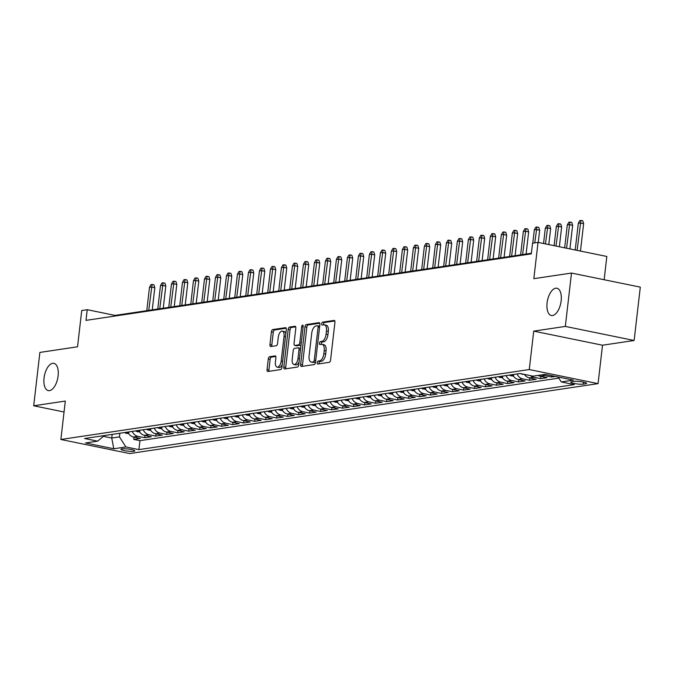 <?xml version="1.0" encoding="UTF-8"?>
<svg xmlns="http://www.w3.org/2000/svg" width="674" height="674" viewBox="0 0 674 674"><rect width="100%" height="100%" fill="white"/><g stroke="black" fill="none" stroke-linecap="round" stroke-linejoin="round"><path stroke-width="1.01" d="M317.201 362.679A1.491 0.733 -78.4 0 0 317.656 364.027A1.491 0.733 -78.4 0 0 317.783 364.027L329.249 362.317A2.132 1.045 -78.4 0 0 330.572 360.059L334.936 322.349A2.132 1.045 -78.4 0 0 334.287 320.42A2.132 1.045 -78.4 0 0 334.102 320.42L322.635 322.13A1.491 0.733 -78.4 0 0 321.709 323.714A1.491 0.733 -78.4 0 0 322.164 325.062A1.491 0.733 -78.4 0 0 322.29 325.062L323.773 324.843A6.833 3.328 -78.4 0 1 324.371 324.851A6.833 3.328 -78.4 0 1 326.452 331.027L326.09 334.169A6.833 3.328 -78.4 0 1 321.86 341.389L320.377 341.617A1.491 0.733 -78.4 0 0 319.451 343.192A1.491 0.733 -78.4 0 0 319.906 344.54A1.491 0.733 -78.4 0 0 320.04 344.549L321.523 344.33A6.833 3.328 -78.4 0 1 322.113 344.338A6.833 3.328 -78.4 0 1 324.202 350.514L323.84 353.656A6.833 3.328 -78.4 0 1 319.611 360.876L318.12 361.096A1.491 0.733 -78.4 0 0 317.201 362.679M322.113 344.338L323.975 344.717A6.833 3.328 -78.4 0 1 326.056 350.893L325.694 354.035A6.833 3.328 -78.4 0 1 321.464 361.256L319.982 361.483A1.491 0.733 -78.4 0 0 319.055 363.059A1.491 0.733 -78.4 0 0 319.088 363.834M334.81 320.967L324.489 322.509A1.491 0.733 -78.4 0 0 323.562 324.093A1.491 0.733 -78.4 0 0 323.596 324.868M324.371 324.851L326.233 325.239A6.833 3.328 -78.4 0 1 328.314 331.414L327.952 334.557A6.833 3.328 -78.4 0 1 323.722 341.777L322.239 341.996A1.491 0.733 -78.4 0 0 321.313 343.572A1.491 0.733 -78.4 0 0 321.338 344.355M58.116 375.915A13.918 6.791 -78.4 0 0 53.869 363.337A13.918 6.791 -78.4 0 0 44.046 378.021A13.918 6.791 -78.4 0 0 48.292 390.6A13.918 6.791 -78.4 0 0 58.116 375.915M561.156 300.815A13.918 6.791 -78.4 0 0 556.909 288.236A13.918 6.791 -78.4 0 0 547.086 302.912A13.918 6.791 -78.4 0 0 551.332 315.499A13.918 6.791 -78.4 0 0 561.156 300.815M133.814 451.302A6.959 1.062 -173.4 0 0 134.775 450.881A6.959 1.062 -173.4 0 0 129.745 449.263A6.959 1.062 -173.4 0 0 121.91 448.859A6.959 1.062 -173.4 0 0 120.949 449.28A6.959 1.062 -173.4 0 0 125.979 450.898A6.959 1.062 -173.4 0 0 133.814 451.302M269.6 356.706A2.132 1.045 -78.4 0 0 268.277 358.964L267.056 369.546A2.132 1.045 -78.4 0 0 267.713 371.475A2.132 1.045 -78.4 0 0 267.898 371.484L280.628 369.579A2.132 1.045 -78.4 0 0 281.951 367.322L286.315 329.611A2.132 1.045 -78.4 0 0 285.666 327.682A2.132 1.045 -78.4 0 0 285.481 327.674L272.743 329.578A2.132 1.045 -78.4 0 0 271.42 331.835L269.945 344.616A2.132 1.045 -78.4 0 0 270.594 346.546A2.132 1.045 -78.4 0 0 270.779 346.546L276.23 345.737A2.132 1.045 -78.4 0 0 277.553 343.479L278.286 337.143A5.712 2.789 -78.4 0 1 282.313 331.119A5.712 2.789 -78.4 0 1 284.057 336.275L281.184 361.104A5.712 2.789 -78.4 0 1 277.157 367.128A5.712 2.789 -78.4 0 1 275.413 361.972L275.893 357.827A2.132 1.045 -78.4 0 0 275.236 355.897A2.132 1.045 -78.4 0 0 275.051 355.897L269.6 356.706L271.462 357.094A2.132 1.045 -78.4 0 0 270.139 359.343L268.918 369.925A2.132 1.045 -78.4 0 0 269.044 371.307M565.326 326.41L533.715 331.128L602.514 345.214L634.124 340.488L565.326 326.41L571.501 273.054L533.842 278.674L538.037 242.387L532.544 243.213L531.306 253.879L85.994 320.369L87.232 309.695L81.731 310.512L77.535 346.798L39.876 352.426L33.7 405.782L64.047 411.991M533.715 331.128L529.267 369.546L60.871 439.482L65.311 401.064L33.7 405.782M300.621 364.533A2.132 1.045 -78.4 0 0 301.278 366.462A2.132 1.045 -78.4 0 0 301.463 366.471L314.194 364.567A2.132 1.045 -78.4 0 0 315.516 362.309L319.88 324.598A2.132 1.045 -78.4 0 0 319.232 322.669A2.132 1.045 -78.4 0 0 319.046 322.669L306.308 324.565A2.132 1.045 -78.4 0 0 304.985 326.823L300.621 364.533L302.483 364.912A2.132 1.045 -78.4 0 0 302.609 366.294M297.411 367.069L284.681 368.973A2.132 1.045 -78.4 0 1 284.495 368.973A2.132 1.045 -78.4 0 1 283.838 367.044L288.202 329.333A2.132 1.045 -78.4 0 1 289.525 327.075L294.976 326.258A2.132 1.045 -78.4 0 1 295.161 326.267A2.132 1.045 -78.4 0 1 295.81 328.196L294.041 343.487A2.132 1.045 -78.4 0 0 294.698 345.417A2.132 1.045 -78.4 0 0 294.883 345.425L298.498 344.877A2.132 1.045 -78.4 0 0 299.82 342.628L301.657 326.705A1.491 0.733 -78.4 0 1 302.71 325.129A1.491 0.733 -78.4 0 1 303.174 326.477L298.734 364.819A2.132 1.045 -78.4 0 1 297.411 367.069M571.501 273.054L640.3 287.132L634.124 340.488M133.974 437.097L133.713 439.381L140.31 438.395L133.528 437.005L137.926 436.348A8.695 7.473 -98.5 0 1 132.222 431.394M144.977 435.455L144.708 437.738L151.305 436.752L144.522 435.362L148.92 434.705A8.695 7.473 -98.5 0 1 143.217 429.751M155.972 433.812L155.702 436.095L162.299 435.109L155.517 433.719L159.915 433.062A8.695 7.473 -98.5 0 1 154.211 428.116M166.967 432.169L166.697 434.452L173.294 433.466L166.512 432.076L170.91 431.419A8.695 7.473 -98.5 0 1 165.214 426.474M177.961 430.526L177.7 432.809L184.297 431.823L177.506 430.433L181.904 429.776A8.695 7.473 -98.5 0 1 176.209 424.831M188.956 428.891L188.695 431.166L195.292 430.181L188.501 428.799L192.899 428.142A8.695 7.473 -98.5 0 1 187.203 423.188M199.951 427.249L199.689 429.523L206.286 428.546L199.496 427.156L203.893 426.499A8.695 7.473 -98.5 0 1 198.198 421.545M210.945 425.606L210.684 427.889L217.281 426.903L210.49 425.513L214.888 424.856A8.695 7.473 -98.5 0 1 209.193 419.902M221.94 423.963L221.679 426.246L228.275 425.26L221.485 423.87L225.883 423.213A8.695 7.473 -98.5 0 1 220.187 418.259M232.934 422.32L232.673 424.603L239.27 423.617L232.479 422.227L236.886 421.57A8.695 7.473 -98.5 0 1 231.182 416.625M243.929 420.677L243.668 422.96L250.265 421.975L243.483 420.584L247.88 419.927A8.695 7.473 -98.5 0 1 242.177 414.982M254.924 419.034L254.662 421.317L261.259 420.332L254.477 418.942L258.875 418.284A8.695 7.473 -98.5 0 1 253.171 413.339M265.927 417.4L265.657 419.675L272.254 418.689L265.472 417.307L269.87 416.65A8.695 7.473 -98.5 0 1 264.166 411.696M276.921 415.757L276.652 418.04L283.248 417.054L276.466 415.664L280.864 415.007A8.695 7.473 -98.5 0 1 275.161 410.053M287.916 414.114L287.646 416.397L294.252 415.411L287.461 414.021L291.859 413.364A8.695 7.473 -98.5 0 1 286.164 408.41M298.911 412.471L298.649 414.754L305.246 413.769L298.456 412.378L302.853 411.721A8.695 7.473 -98.5 0 1 297.158 406.767M309.905 410.828L309.644 413.111L316.241 412.126L309.45 410.736L313.848 410.078A8.695 7.473 -98.5 0 1 308.153 405.133M320.9 409.185L320.639 411.469L327.235 410.483L320.445 409.093L324.843 408.436A8.695 7.473 -98.5 0 1 319.147 403.49M331.894 407.551L331.633 409.826L338.23 408.84L331.44 407.45L335.837 406.801A8.695 7.473 -98.5 0 1 330.142 401.847M342.889 405.908L342.628 408.183L349.225 407.206L342.434 405.815L346.832 405.158A8.695 7.473 -98.5 0 1 341.137 400.204M353.884 404.265L353.623 406.548L360.219 405.563L353.429 404.173L357.835 403.515A8.695 7.473 -98.5 0 1 352.131 398.561M364.878 402.622L364.617 404.906L371.214 403.92L364.432 402.53L368.83 401.873A8.695 7.473 -98.5 0 1 363.126 396.919M375.881 400.979L375.612 403.263L382.209 402.277L375.426 400.887L379.824 400.23A8.695 7.473 -98.5 0 1 374.121 395.284M386.876 399.337L386.606 401.62L393.203 400.634L386.421 399.244L390.819 398.587A8.695 7.473 -98.5 0 1 385.115 393.641M397.871 397.694L397.601 399.977L404.198 398.991L397.416 397.601L401.814 396.944A8.695 7.473 -98.5 0 1 396.11 391.998M408.865 396.059L408.596 398.334L415.201 397.348L408.41 395.967L412.808 395.309A8.695 7.473 -98.5 0 1 407.113 390.356M419.86 394.416L419.599 396.691L426.195 395.714L419.405 394.324L423.803 393.667A8.695 7.473 -98.5 0 1 418.107 388.713M430.854 392.774L430.593 395.057L437.19 394.071L430.4 392.681L434.797 392.024A8.695 7.473 -98.5 0 1 429.102 387.07M441.849 391.131L441.588 393.414L448.185 392.428L441.394 391.038L445.792 390.381A8.695 7.473 -98.5 0 1 440.097 385.427M452.844 389.488L452.583 391.771L459.179 390.785L452.389 389.395L456.787 388.738A8.695 7.473 -98.5 0 1 451.091 383.792M463.838 387.845L463.577 390.128L470.174 389.142L463.383 387.752L467.781 387.095A8.695 7.473 -98.5 0 1 462.086 382.15M474.833 386.202L474.572 388.485L481.169 387.499L474.386 386.109L478.784 385.452A8.695 7.473 -98.5 0 1 473.081 380.507M485.828 384.568L485.566 386.842L492.163 385.857L485.381 384.475L489.779 383.818A8.695 7.473 -98.5 0 1 484.075 378.864M496.831 382.925L496.561 385.208L503.158 384.222L496.376 382.832L500.774 382.175A8.695 7.473 -98.5 0 1 495.07 377.221M507.825 381.282L507.556 383.565L514.152 382.579L507.37 381.189L511.768 380.532A8.695 7.473 -98.5 0 1 506.064 375.578M518.82 379.639L518.55 381.922L525.147 380.936L518.365 379.546L522.763 378.889A8.695 7.473 -98.5 0 1 517.059 373.935M529.815 377.996L529.545 380.279L536.15 379.293L529.36 377.903L533.757 377.246A8.695 7.473 -98.5 0 1 530.505 375.637M540.809 376.353L540.548 378.636L547.145 377.651L540.354 376.261L544.752 375.603A8.695 7.473 -98.5 0 1 542.545 374.744M551.694 375.696L551.543 376.993L555.3 376.437M574.122 381.417L571.704 381.779A6.74 1.028 -173.4 0 0 570.768 382.183A6.74 1.028 -173.4 0 0 575.638 383.75A6.74 1.028 -173.4 0 0 583.229 384.138L585.647 383.776A6.74 1.028 -173.4 0 0 586.582 383.371A6.74 1.028 -173.4 0 0 581.704 381.804A6.74 1.028 -173.4 0 0 574.122 381.417M529.267 369.546L598.065 383.632L129.661 453.56L60.871 439.482M133.713 439.381L139.948 440.653L138.903 449.617L574.324 384.61L561.307 381.947L558.148 377.019M138.903 449.617L125.886 446.955L113.796 448.758L85.531 442.97L97.629 441.167L84.612 438.504L520.033 373.497L533.041 376.159L545.14 374.356L573.406 380.136L561.307 381.947M551.543 376.993L544.752 375.603M540.548 378.636L533.757 377.246M529.545 380.279L522.763 378.889M518.55 381.922L511.768 380.532M507.556 383.565L500.774 382.175M496.561 385.208L489.779 383.818M485.566 386.842L478.784 385.452M474.572 388.485L467.781 387.095M463.577 390.128L456.787 388.738M452.583 391.771L445.792 390.381M441.588 393.414L434.797 392.024M430.593 395.057L423.803 393.667M419.599 396.691L412.808 395.309M408.596 398.334L401.814 396.944M397.601 399.977L390.819 398.587M386.606 401.62L379.824 400.23M375.612 403.263L368.83 401.873M364.617 404.906L357.835 403.515M353.623 406.548L346.832 405.158M342.628 408.183L335.837 406.801M331.633 409.826L324.843 408.436M320.639 411.469L313.848 410.078M309.644 413.111L302.853 411.721M298.649 414.754L291.859 413.364M287.646 416.397L280.864 415.007M276.652 418.04L269.87 416.65M265.657 419.675L258.875 418.284M254.662 421.317L247.88 419.927M243.668 422.96L236.886 421.57M232.673 424.603L225.883 423.213M221.679 426.246L214.888 424.856M210.684 427.889L203.893 426.499M199.689 429.523L192.899 428.142M188.695 431.166L181.904 429.776M177.7 432.809L170.91 431.419M166.697 434.452L159.915 433.062M155.702 436.095L148.92 434.705M144.708 437.738L137.926 436.348M139.948 440.653L558.847 378.106M112.17 434.393L111.741 438.041L119.441 436.895L119.862 433.239M604.148 279.735L606.836 256.465L538.037 242.387M602.514 345.214L598.065 383.632M531.382 253.256L115.119 315.407L87.232 309.695M103.425 436.339L111.741 438.041L113.796 448.758M115.052 316.03L115.119 315.407M538.147 375.401A8.695 7.473 81.5 0 0 540.354 376.261M524.431 374.399A8.695 7.473 81.5 0 0 529.36 377.903M512.661 374.592A8.695 7.473 81.5 0 0 518.365 379.546M501.667 376.235A8.695 7.473 81.5 0 0 507.37 381.189M490.672 377.878A8.695 7.473 81.5 0 0 496.376 382.832M479.677 379.521A8.695 7.473 81.5 0 0 485.381 384.475M468.683 381.164A8.695 7.473 81.5 0 0 474.386 386.109M457.688 382.807A8.695 7.473 81.5 0 0 463.383 387.752M446.694 384.441A8.695 7.473 81.5 0 0 452.389 389.395M435.699 386.084A8.695 7.473 81.5 0 0 441.394 391.038M424.704 387.727A8.695 7.473 81.5 0 0 430.4 392.681M413.71 389.37A8.695 7.473 81.5 0 0 419.405 394.324M402.715 391.013A8.695 7.473 81.5 0 0 408.41 395.967M391.712 392.656A8.695 7.473 81.5 0 0 397.416 397.601M380.717 394.298A8.695 7.473 81.5 0 0 386.421 399.244M369.723 395.933A8.695 7.473 81.5 0 0 375.426 400.887M358.728 397.576A8.695 7.473 81.5 0 0 364.432 402.53M347.733 399.219A8.695 7.473 81.5 0 0 353.429 404.173M336.739 400.862A8.695 7.473 81.5 0 0 342.434 405.815M325.744 402.504A8.695 7.473 81.5 0 0 331.44 407.45M314.75 404.147A8.695 7.473 81.5 0 0 320.445 409.093M303.755 405.79A8.695 7.473 81.5 0 0 309.45 410.736M292.76 407.425A8.695 7.473 81.5 0 0 298.456 412.378M281.766 409.067A8.695 7.473 81.5 0 0 287.461 414.021M270.763 410.71A8.695 7.473 81.5 0 0 276.466 415.664M259.768 412.353A8.695 7.473 81.5 0 0 265.472 417.307M248.773 413.996A8.695 7.473 81.5 0 0 254.477 418.942M237.779 415.639A8.695 7.473 81.5 0 0 243.483 420.584M226.784 417.282A8.695 7.473 81.5 0 0 232.479 422.227M215.79 418.916A8.695 7.473 81.5 0 0 221.485 423.87M204.795 420.559A8.695 7.473 81.5 0 0 210.49 425.513M193.8 422.202A8.695 7.473 81.5 0 0 199.496 427.156M182.806 423.845A8.695 7.473 81.5 0 0 188.501 428.799M171.811 425.488A8.695 7.473 81.5 0 0 177.506 430.433M160.816 427.131A8.695 7.473 81.5 0 0 166.512 432.076M149.813 428.765A8.695 7.473 81.5 0 0 155.517 433.719M138.819 430.408A8.695 7.473 81.5 0 0 144.522 435.362M97.629 441.167L104.369 435.556M127.824 432.051A8.695 7.473 81.5 0 0 133.528 437.005M119.441 436.895L125.886 446.955M319.754 323.217L308.17 324.952A2.132 1.045 -78.4 0 0 306.847 327.202L302.483 364.912M313.351 361.812A1.491 0.733 -78.4 0 0 314.269 360.236L318.103 327.134A1.491 0.733 -78.4 0 0 317.648 325.778A1.491 0.733 -78.4 0 0 317.513 325.778L315.954 326.014A6.833 3.328 -78.4 0 0 311.725 333.234L309.105 355.855A6.833 3.328 -78.4 0 0 311.186 362.031A6.833 3.328 -78.4 0 0 311.784 362.048L315.205 362.191A1.491 0.733 -78.4 0 0 315.55 361.997M319.687 326.258A1.491 0.733 -78.4 0 0 319.51 326.157A1.491 0.733 -78.4 0 0 319.375 326.157L317.766 325.828M311.186 362.031L313.048 362.41A6.833 3.328 -78.4 0 0 313.637 362.427L311.784 362.048M315.205 362.191L313.637 362.427M295.692 326.814L291.387 327.454A2.132 1.045 -78.4 0 0 290.064 329.712L285.7 367.423A2.132 1.045 -78.4 0 0 285.827 368.804M296.383 345.728A2.132 1.045 -78.4 0 0 296.552 345.796A2.132 1.045 -78.4 0 0 296.737 345.804L300.351 345.265A2.132 1.045 -78.4 0 0 301.059 344.734M292.204 359.36A5.712 2.789 -78.4 0 0 293.948 364.516A5.712 2.789 -78.4 0 0 297.984 358.492L298.995 349.747A2.132 1.045 -78.4 0 0 298.338 347.818A2.132 1.045 -78.4 0 0 298.152 347.818L294.538 348.357A2.132 1.045 -78.4 0 0 293.215 350.606L292.204 359.36M293.948 364.516L295.81 364.904A5.712 2.789 -78.4 0 0 299.079 361.871M300.621 348.525A2.132 1.045 -78.4 0 0 300.2 348.197A2.132 1.045 -78.4 0 0 300.014 348.197L298.515 347.885M275.767 356.445L271.462 357.094M277.157 367.128L279.011 367.507A5.712 2.789 -78.4 0 0 282.28 364.482M285.827 333.79A5.712 2.789 -78.4 0 0 284.175 331.498L282.313 331.119M286.189 328.23L274.604 329.957A2.132 1.045 -78.4 0 0 273.282 332.215L271.799 344.995A2.132 1.045 -78.4 0 0 271.925 346.377M578.309 223.288L579.809 220.6L580.912 220.44L582.774 220.819L583.633 223.675L580.289 222.993L578.309 223.288L575.217 249.995M580.912 220.44L577.113 250.383M583.633 223.675L580.466 251.073M567.314 224.931L568.814 222.243L569.918 222.075L571.771 222.462L572.639 225.318L569.294 224.636L567.314 224.931L564.66 247.838M569.918 222.075L566.564 248.226M572.639 225.318L569.909 248.908M556.32 226.574L557.819 223.886L558.923 223.717L560.776 224.105L561.644 226.961L558.291 226.279L556.32 226.574L554.104 245.673M558.923 223.717L556.008 246.069M561.644 226.961L559.353 246.751M524.498 374.491L522.131 374.196A5.763 4.954 -98.5 0 1 520.766 373.649M545.317 228.216L546.825 225.529L547.928 225.36L549.782 225.739L550.65 228.604L547.296 227.922L545.317 228.216L543.547 243.516M547.928 225.36L545.451 243.904M550.65 228.604L548.796 244.586M513.504 376.134L511.136 375.839A5.763 4.954 -98.5 0 1 509.443 375.073M511.532 374.761A5.763 4.954 81.5 0 0 511.861 374.98C513.698 375.553 514.136 375.485 513.184 374.778M534.322 229.859L535.83 227.172L536.925 227.003L538.787 227.382L539.655 230.247L536.302 229.564L534.322 229.859L532.78 243.171M536.925 227.003L534.76 242.876M539.655 230.247L538.24 242.429M502.501 377.769L500.142 377.482A5.763 4.954 -98.5 0 1 498.448 376.715M500.538 376.404A5.763 4.954 81.5 0 0 500.866 376.614C502.694 377.196 503.141 377.128 502.189 376.421M523.327 231.494L524.835 228.806L525.931 228.646L527.793 229.025L528.652 231.89L525.307 231.199L523.327 231.494L520.623 254.865M525.931 228.646L522.603 254.57M528.652 231.89L526.091 254.047M491.506 379.411L489.147 379.117A5.763 4.954 -98.5 0 1 487.454 378.358M489.543 378.047A5.763 4.954 81.5 0 0 489.872 378.257C491.7 378.839 492.146 378.771 491.194 378.063M512.333 233.137L513.841 230.449L514.936 230.289L516.798 230.668L517.657 233.533L514.313 232.842L512.333 233.137L509.628 256.499M514.936 230.289L511.608 256.204M517.657 233.533L515.096 255.69M480.511 381.054L478.152 380.759A5.763 4.954 -98.5 0 1 476.459 380.001M478.548 379.689A5.763 4.954 81.5 0 0 478.877 379.9C480.705 380.481 481.143 380.414 480.191 379.706M501.338 234.779L502.846 232.092L503.941 231.932L505.803 232.311L506.663 235.167L503.318 234.485L501.338 234.779L498.634 258.142M503.941 231.932L500.614 257.847M506.663 235.167L504.101 257.325M469.517 382.697L467.158 382.402A5.763 4.954 -98.5 0 1 465.464 381.644M467.554 381.332A5.763 4.954 81.5 0 0 467.882 381.543C469.711 382.124 470.149 382.057 469.197 381.349M490.343 236.422L491.851 233.735L492.947 233.566L494.809 233.954L495.668 236.81L492.323 236.127L490.343 236.422L487.639 259.785M492.947 233.566L489.619 259.49M495.668 236.81L493.107 258.968M458.522 384.34L456.163 384.045A5.763 4.954 -98.5 0 1 454.47 383.287M456.559 382.975A5.763 4.954 81.5 0 0 456.888 383.186C458.716 383.759 459.154 383.7 458.202 382.992M479.349 238.065L480.848 235.378L481.952 235.209L483.814 235.588L484.673 238.453L481.329 237.77L479.349 238.065L476.644 261.428M481.952 235.209L478.624 261.133M484.673 238.453L482.112 260.611M447.528 385.983L445.169 385.688A5.763 4.954 -98.5 0 1 443.475 384.93M445.565 384.618A5.763 4.954 81.5 0 0 445.893 384.829C447.721 385.402 448.159 385.334 447.207 384.627M468.354 239.708L469.854 237.021L470.958 236.852L472.819 237.231L473.679 240.096L470.334 239.413L468.354 239.708L465.65 263.071M470.958 236.852L467.63 262.776M473.679 240.096L471.118 262.253M436.533 387.626L434.166 387.331A5.763 4.954 -98.5 0 1 432.481 386.564M434.57 386.253A5.763 4.954 81.5 0 0 434.89 386.472C436.727 387.044 437.165 386.977 436.213 386.269M457.36 241.351L458.859 238.655L459.963 238.495L461.816 238.874L462.684 241.739L459.339 241.048L457.36 241.351L454.655 264.714M459.963 238.495L456.635 264.419M462.684 241.739L460.123 263.896M425.538 389.26L423.171 388.974A5.763 4.954 -98.5 0 1 421.477 388.207M423.567 387.895A5.763 4.954 81.5 0 0 423.895 388.106C425.732 388.687 426.17 388.62 425.218 387.912M446.365 242.985L447.865 240.298L448.968 240.138L450.822 240.517L451.69 243.381L448.345 242.691L446.365 242.985L443.661 266.356M448.968 240.138L445.64 266.053M451.69 243.381L449.12 265.539M414.544 390.903L412.176 390.608A5.763 4.954 -98.5 0 1 410.483 389.85M412.572 389.538A5.763 4.954 81.5 0 0 412.901 389.749C414.737 390.33 415.176 390.263 414.224 389.555M435.37 244.628L436.87 241.941L437.974 241.781L439.827 242.16L440.695 245.016L437.342 244.333L435.37 244.628L432.666 267.991M437.974 241.781L434.646 267.696M440.695 245.016L438.125 267.182M403.549 392.546L401.182 392.251A5.763 4.954 -98.5 0 1 399.488 391.493M401.578 391.181A5.763 4.954 81.5 0 0 401.906 391.392C403.743 391.973 404.181 391.906 403.229 391.198M424.367 246.271L425.875 243.584L426.979 243.424L428.833 243.803L429.7 246.659L426.347 245.976L424.367 246.271L421.671 269.634M426.979 243.424L423.643 269.339M429.7 246.659L427.131 268.816M392.554 394.189L390.187 393.894A5.763 4.954 -98.5 0 1 388.494 393.136M390.583 392.824A5.763 4.954 81.5 0 0 390.912 393.035C392.748 393.608 393.186 393.549 392.234 392.841M413.373 247.914L414.881 245.226L415.976 245.058L417.838 245.446L418.706 248.302L415.353 247.619L413.373 247.914L410.668 271.277M415.976 245.058L412.648 270.982M418.706 248.302L416.136 270.459M381.551 395.832L379.192 395.537A5.763 4.954 -98.5 0 1 377.499 394.779M379.588 394.467A5.763 4.954 81.5 0 0 379.917 394.678C381.745 395.25 382.192 395.191 381.24 394.475M402.378 249.557L403.886 246.869L404.981 246.701L406.843 247.08L407.703 249.944L404.358 249.262L402.378 249.557L399.674 272.919M404.981 246.701L401.653 272.625M407.703 249.944L405.141 272.102M370.557 397.475L368.198 397.18A5.763 4.954 -98.5 0 1 366.504 396.422M368.594 396.101A5.763 4.954 81.5 0 0 368.922 396.32C370.751 396.893 371.197 396.826 370.245 396.118M391.383 251.2L392.891 248.512L393.987 248.344L395.849 248.723L396.708 251.587L393.363 250.905L391.383 251.2L388.679 274.562M393.987 248.344L390.659 274.267M396.708 251.587L394.147 273.745M359.562 399.118L357.203 398.823A5.763 4.954 -98.5 0 1 355.51 398.056M357.599 397.744A5.763 4.954 81.5 0 0 357.928 397.963C359.756 398.536 360.194 398.469 359.242 397.761M380.389 252.843L381.897 250.147L382.992 249.987L384.854 250.366L385.713 253.23L382.369 252.539L380.389 252.843L377.684 276.205M382.992 249.987L379.664 275.91M385.713 253.23L383.152 275.388M348.568 400.752L346.209 400.457A5.763 4.954 -98.5 0 1 344.515 399.699M346.604 399.387A5.763 4.954 81.5 0 0 346.933 399.598C348.761 400.179 349.199 400.112 348.247 399.404M369.394 254.477L370.902 251.79L371.997 251.629L373.859 252.009L374.719 254.873L371.374 254.182L369.394 254.477L366.69 277.848M371.997 251.629L368.67 277.545M374.719 254.873L372.158 277.031M337.573 402.395L335.214 402.1A5.763 4.954 -98.5 0 1 333.52 401.342M335.61 401.03A5.763 4.954 81.5 0 0 335.938 401.241C337.767 401.822 338.205 401.755 337.253 401.047M358.399 256.12L359.899 253.432L361.003 253.272L362.865 253.651L363.724 256.508L360.379 255.825L358.399 256.12L355.695 279.483M361.003 253.272L357.675 279.188M363.724 256.508L361.163 278.674M326.578 404.038L324.219 403.743A5.763 4.954 -98.5 0 1 322.526 402.985M324.615 402.673A5.763 4.954 81.5 0 0 324.944 402.884C326.772 403.465 327.21 403.397 326.258 402.69M347.405 257.763L348.905 255.075L350.008 254.915L351.87 255.294L352.729 258.15L349.385 257.468L347.405 257.763L344.7 281.125M350.008 254.915L346.68 280.831M352.729 258.15L350.168 280.308M315.584 405.681L313.216 405.386A5.763 4.954 -98.5 0 1 311.531 404.627M313.612 404.316A5.763 4.954 81.5 0 0 313.941 404.526C315.777 405.099 316.216 405.04 315.264 404.333M336.41 259.406L337.91 256.718L339.014 256.55L340.867 256.937L341.735 259.793L338.39 259.111L336.41 259.406L333.706 282.768M339.014 256.55L335.686 282.473M341.735 259.793L339.174 281.951M304.589 407.323L302.222 407.029A5.763 4.954 -98.5 0 1 300.528 406.27M302.618 405.959A5.763 4.954 81.5 0 0 302.946 406.169C304.783 406.742 305.221 406.683 304.269 405.967M325.416 261.049L326.915 258.361L328.019 258.193L329.872 258.572L330.74 261.436L327.396 260.754L325.416 261.049L322.711 284.411M328.019 258.193L324.691 284.116M330.74 261.436L328.171 283.594M293.594 408.966L291.227 408.671A5.763 4.954 -98.5 0 1 289.534 407.905M291.623 407.593A5.763 4.954 81.5 0 0 291.952 407.812C293.788 408.385 294.226 408.318 293.274 407.61M314.413 262.692L315.921 260.004L317.024 259.835L318.878 260.215L319.746 263.079L316.392 262.397L314.413 262.692L311.717 286.054M317.024 259.835L313.696 285.759M319.746 263.079L317.176 285.237M282.6 410.601L280.232 410.314A5.763 4.954 -98.5 0 1 278.539 409.548M280.628 409.236A5.763 4.954 81.5 0 0 280.957 409.447C282.794 410.028 283.232 409.961 282.28 409.253M303.418 264.326L304.926 261.638L306.021 261.478L307.883 261.857L308.751 264.722L305.398 264.031L303.418 264.326L300.722 287.697M306.021 261.478L302.693 287.402M308.751 264.722L306.181 286.88M271.605 412.244L269.238 411.949A5.763 4.954 -98.5 0 1 267.544 411.191M269.634 410.879A5.763 4.954 81.5 0 0 269.962 411.089C271.791 411.671 272.237 411.603 271.285 410.896M292.423 265.969L293.931 263.281L295.027 263.121L296.889 263.5L297.748 266.365L294.403 265.674L292.423 265.969L289.719 289.331M295.027 263.121L291.699 289.036M297.748 266.365L295.187 288.523M260.602 413.887L258.243 413.592A5.763 4.954 -98.5 0 1 256.55 412.833M258.639 412.522A5.763 4.954 81.5 0 0 258.968 412.732C260.796 413.314 261.242 413.246 260.29 412.539M281.429 267.612L282.937 264.924L284.032 264.764L285.894 265.143L286.753 267.999L283.409 267.317L281.429 267.612L278.724 290.974M284.032 264.764L280.704 290.679M286.753 267.999L284.192 290.157M249.607 415.529L247.248 415.235A5.763 4.954 -98.5 0 1 245.555 414.476M247.644 414.165A5.763 4.954 81.5 0 0 247.973 414.375C249.801 414.957 250.248 414.889 249.296 414.181M270.434 269.255L271.942 266.567L273.037 266.399L274.899 266.786L275.759 269.642L272.414 268.96L270.434 269.255L267.73 292.617M273.037 266.399L269.71 292.322M275.759 269.642L273.197 291.8M238.613 417.172L236.254 416.877A5.763 4.954 -98.5 0 1 234.56 416.119M236.65 415.807A5.763 4.954 81.5 0 0 236.978 416.018C238.807 416.591 239.245 416.532 238.293 415.824M259.439 270.897L260.948 268.21L262.043 268.041L263.905 268.421L264.764 271.285L261.419 270.603L259.439 270.897L256.735 294.26M262.043 268.041L258.715 293.965M264.764 271.285L262.203 293.443M227.618 418.815L225.259 418.52A5.763 4.954 -98.5 0 1 223.566 417.762M225.655 417.45A5.763 4.954 81.5 0 0 225.984 417.661C227.812 418.234 228.25 418.166 227.298 417.459M248.445 272.54L249.953 269.853L251.048 269.684L252.91 270.063L253.769 272.928L250.425 272.245L248.445 272.54L245.74 295.903M251.048 269.684L247.72 295.608M253.769 272.928L251.208 295.086M216.624 420.458L214.265 420.163A5.763 4.954 -98.5 0 1 212.571 419.397M214.661 419.085A5.763 4.954 81.5 0 0 214.989 419.304C216.817 419.877 217.255 419.809 216.303 419.102M237.45 274.183L238.95 271.487L240.054 271.327L241.915 271.706L242.775 274.571L239.43 273.88L237.45 274.183L234.746 297.546M240.054 271.327L236.726 297.251M242.775 274.571L240.214 296.728M205.629 422.093L203.27 421.806A5.763 4.954 -98.5 0 1 201.577 421.039M203.666 420.728A5.763 4.954 81.5 0 0 203.995 420.938C205.823 421.52 206.261 421.452 205.309 420.745M226.456 275.818L227.955 273.13L229.059 272.97L230.921 273.349L231.78 276.214L228.435 275.523L226.456 275.818L223.751 299.189M229.059 272.97L225.731 298.885M231.78 276.214L229.219 298.371M194.634 423.735L192.267 423.441A5.763 4.954 -98.5 0 1 190.582 422.682M192.663 422.371A5.763 4.954 81.5 0 0 192.991 422.581C194.828 423.162 195.266 423.095 194.314 422.387M215.461 277.461L216.961 274.773L218.064 274.613L219.918 274.992L220.786 277.848L217.441 277.166L215.461 277.461L212.757 300.823M218.064 274.613L214.736 300.528M220.786 277.848L218.224 300.014M183.64 425.378L181.272 425.083A5.763 4.954 -98.5 0 1 179.579 424.325M181.668 424.013A5.763 4.954 81.5 0 0 181.997 424.224C183.833 424.805 184.272 424.738 183.32 424.03M204.466 279.103L205.966 276.416L207.07 276.256L208.923 276.635L209.791 279.491L206.438 278.809L204.466 279.103L201.762 302.466M207.07 276.256L203.742 302.171M209.791 279.491L207.221 301.649M172.645 427.021L170.278 426.726A5.763 4.954 -98.5 0 1 168.584 425.968M170.674 425.656A5.763 4.954 81.5 0 0 171.002 425.867C172.839 426.448 173.277 426.381 172.325 425.673M193.463 280.746L194.971 278.059L196.075 277.89L197.929 278.278L198.796 281.134L195.443 280.451L193.463 280.746L190.767 304.109M196.075 277.89L192.747 303.814M198.796 281.134L196.227 303.292M161.65 428.664L159.283 428.369A5.763 4.954 -98.5 0 1 157.59 427.611M159.679 427.299A5.763 4.954 81.5 0 0 160.008 427.51C161.844 428.083 162.282 428.024 161.33 427.308M182.469 282.389L183.977 279.702L185.072 279.533L186.934 279.912L187.802 282.777L184.449 282.094L182.469 282.389L179.773 305.752M185.072 279.533L181.744 305.457M187.802 282.777L185.232 304.934M150.647 430.307L148.288 430.012A5.763 4.954 -98.5 0 1 146.595 429.254M148.684 428.942A5.763 4.954 81.5 0 0 149.013 429.153C150.841 429.726 151.288 429.658 150.336 428.95M171.474 284.032L172.982 281.344L174.077 281.176L175.939 281.555L176.799 284.42L173.454 283.737L171.474 284.032L168.77 307.395M174.077 281.176L170.749 307.1M176.799 284.42L174.237 306.577M139.653 431.95L137.294 431.655A5.763 4.954 -98.5 0 1 135.6 430.888M137.69 430.576A5.763 4.954 81.5 0 0 138.018 430.796C139.847 431.368 140.293 431.301 139.341 430.593M160.479 285.675L161.987 282.979L163.083 282.819L164.945 283.198L165.804 286.062L162.459 285.372L160.479 285.675L157.775 309.037M163.083 282.819L159.755 308.743M165.804 286.062L163.243 308.22M128.658 433.584L126.299 433.298A5.763 4.954 -98.5 0 1 124.606 432.531M126.695 432.219A5.763 4.954 81.5 0 0 127.024 432.43C128.852 433.011 129.29 432.944 128.346 432.236M149.485 287.309L150.993 284.622L152.088 284.462L153.95 284.841L154.809 287.705L151.465 287.014L149.485 287.309L146.78 310.68M152.088 284.462L148.76 310.377M154.809 287.705L152.248 309.863M585.765 382.765L585.647 383.776M583.465 382.116L583.229 384.138M321.464 361.256L319.611 360.876M325.694 354.035L323.84 353.656M326.056 350.893L324.202 350.514M322.239 341.996L320.377 341.617M323.722 341.777L321.86 341.389M327.952 334.557L326.09 334.169M328.314 331.414L326.452 331.027M324.489 322.509L322.635 322.13M319.982 361.483L318.12 361.096M306.847 327.202L304.985 326.823M308.17 324.952L306.308 324.565M315.727 360.531L314.269 360.236M319.552 327.429L318.103 327.134M285.7 367.423L283.838 367.044M290.064 329.712L288.202 329.333M291.387 327.454L289.525 327.075M296.737 345.804L294.883 345.425M300.351 345.265L298.498 344.877M301.27 342.923L299.82 342.628M303.106 327L301.657 326.705M299.433 358.795L297.984 358.492M300.444 350.042L298.995 349.747M282.633 361.399L281.184 361.104M285.506 336.579L284.057 336.275M271.799 344.995L269.945 344.616M273.282 332.215L271.42 331.835M274.604 329.957L272.743 329.578M268.918 369.925L267.056 369.546M270.139 359.343L268.277 358.964M522.249 374.213L522.99 374.104M511.254 375.856L513.15 375.57M500.26 377.491L502.155 377.213M489.265 379.133L491.161 378.855M478.27 380.776L480.166 380.498M467.276 382.419L469.171 382.133M456.281 384.062L458.177 383.776M445.287 385.705L447.182 385.418M434.292 387.348L436.188 387.061M423.297 388.982L425.184 388.704M412.303 390.625L414.19 390.347M401.3 392.268L403.195 391.99M390.305 393.911L392.201 393.624M379.31 395.554L381.206 395.267M368.316 397.197L370.211 396.91M357.321 398.839L359.217 398.553M346.326 400.474L348.222 400.196M335.332 402.117L337.227 401.839M324.337 403.76L326.233 403.482M313.343 405.403L315.238 405.116M302.348 407.045L304.235 406.759M291.353 408.688L293.241 408.402M280.35 410.323L282.246 410.045M269.356 411.966L271.251 411.688M258.361 413.609L260.257 413.331M247.366 415.251L249.262 414.965M236.372 416.894L238.267 416.608M225.377 418.537L227.273 418.251M214.383 420.18L216.278 419.894M203.388 421.814L205.284 421.536M192.393 423.457L194.289 423.179M181.399 425.1L183.286 424.822M170.404 426.743L172.291 426.457M159.401 428.386L161.297 428.1M148.406 430.029L150.302 429.742M137.412 431.672L139.307 431.385M126.417 433.306L128.313 433.028M319.51 326.157L317.648 325.778M296.552 345.796L294.698 345.417M300.2 348.197L298.338 347.818"/></g></svg>
